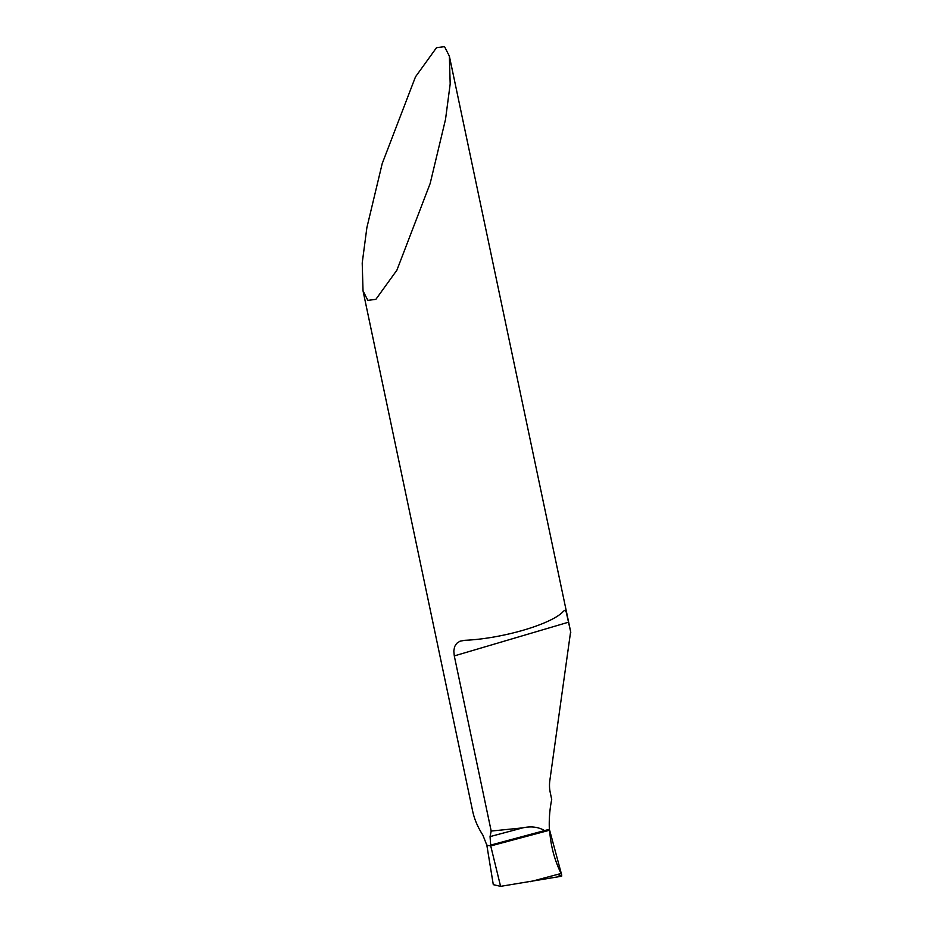 <?xml version="1.0" encoding="UTF-8"?>
<svg xmlns="http://www.w3.org/2000/svg" width="933" height="933" viewBox="0 0 933 933"><rect width="100%" height="100%" fill="white"/><g stroke="black" fill="none" stroke-linecap="round" stroke-linejoin="round"><path stroke-width="1.4" d="M472.704 811.337C474.407 819.291 477.789 827.221 482.886 835.152L486.839 845.205A66.441 15.511 -11.9 0 0 490.735 845.928L490.058 836.598L522.795 827.863C530.55 826.102 537.536 826.836 543.741 830.078L543.717 830.965L549.642 830.207L549.362 829.297A116.275 107.027 -67.5 0 1 551.706 799.511L550.225 792.444A33.215 30.579 112.5 0 1 549.84 780.524L570.634 631.606M382.215 163.555L415.488 76.844L436.527 47.665L444.551 46.65L449.368 56.155L450.184 83.97L445.519 119.389L430.171 183.463L396.898 270.173L375.859 299.353L367.835 300.368L363.03 290.863L362.214 263.048L366.879 227.629L382.215 163.555M490.058 836.598L491.19 831.058L454.289 655.911L453.811 650.989L454.593 646.697L456.634 643.385L459.946 641.228L464.727 640.306A66.441 15.511 -11.9 0 0 524.253 629.927A66.441 15.511 -11.9 0 0 563.532 611.138L564.99 610.275L566.191 611.92L570.786 632.364M491.19 831.058L522.795 827.863M490.735 845.928L549.642 830.207L490.735 845.928A66.441 15.511 168.1 0 1 486.839 845.205M486.711 844.435L493.289 884.659L500.589 886.35L560.838 876.355M530.364 881.685L561.083 873.486L561.678 876.122M561.083 873.486C554.447 859.923 550.633 845.496 549.642 830.207M500.589 886.35L490.536 845.146L549.362 829.297M557.467 874.454L561.631 876.134L561.736 875.107L549.642 830.207L548.231 829.624M454.289 655.911L568.64 622.159M449.368 56.155L570.716 631.979M363.03 290.863L472.786 811.71M561.549 876.157L560.838 876.344"/></g></svg>
